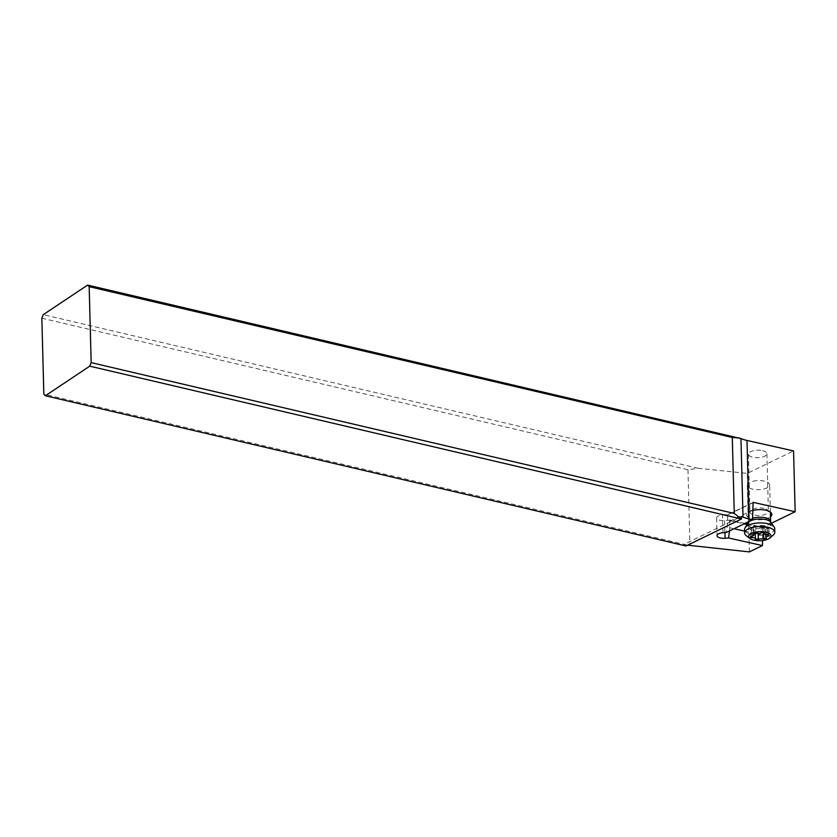 <?xml version="1.0" encoding="UTF-8"?>
<svg xmlns="http://www.w3.org/2000/svg" width="837" height="837" viewBox="0 0 837 837"><rect width="100%" height="100%" fill="white"/><g stroke="black" fill="none" stroke-linecap="round" stroke-linejoin="round"><path stroke-width="0.63" stroke-dasharray="4.18 3.14" d="M41.85 318.217L687.972 469.745L698.215 468.27L747.305 473.386L793.56 450.913M698.215 468.27L43.273 314.66M762.591 450.672A9.228 3.746 -1.5 0 1 766.901 453.706A9.228 3.746 -1.5 0 1 762.172 457.128A9.228 3.746 -1.5 0 1 752.756 457.232A9.228 3.746 -1.5 0 1 748.445 454.188A9.228 3.746 -1.5 0 1 753.174 450.766A9.228 3.746 -1.5 0 1 762.591 450.672M687.627 545.169L684.038 544.332L741.436 516.439M685.974 545.975L684.038 544.332L43.838 394.185M687.972 469.745L689.96 545.724M749.356 551.907L747.305 473.386M747.054 524.548L762.601 528.042L762.591 540.545M771.494 523.209L762.967 527.352L747.472 523.878M762.601 528.042L762.967 527.352M745.129 523.345L730.492 520.059L729.655 520.645L729.833 527.791L734.039 528.733M744.595 531.108L762.789 535.199M730.492 520.059L724.622 520.551A6.989 2.846 -1.5 0 1 716.577 517.957A6.989 2.846 -1.5 0 1 717.654 516.387A6.989 2.846 -1.5 0 1 722.498 514.985L728.368 514.483L752.944 502.545M753.07 510.434A12.586 5.116 178.5 0 0 747.943 512.767A12.586 5.116 178.5 0 0 752.557 519.222A12.586 5.116 178.5 0 0 770.511 516.795M729.833 527.791L729.456 530.961M752.913 502.734L727.52 515.069L727.709 522.225L726.485 532.405M727.52 515.069L728.368 514.483M753.101 509.879L727.709 522.225M764.108 508.404A9.228 3.746 178.5 0 0 750.883 510.235A9.228 3.746 178.5 0 0 749.962 511.93A9.228 3.746 178.5 0 0 754.263 514.964A9.228 3.746 178.5 0 0 763.689 514.86A9.228 3.746 178.5 0 0 768.408 511.438A9.228 3.746 178.5 0 0 767.403 509.796A9.228 3.746 178.5 0 0 764.108 508.404M756.784 480.668A11.184 4.541 178.5 0 0 747.315 485.418A11.184 4.541 178.5 0 0 760.195 489.582A11.184 4.541 178.5 0 0 769.674 484.832A11.184 4.541 178.5 0 0 756.784 480.668M774.738 528.66A15.097 6.141 -1.5 0 1 761.942 535.063A15.097 6.141 -1.5 0 1 744.543 529.444M773.325 535A15.097 6.141 -1.5 0 1 762.036 538.641A15.097 6.141 -1.5 0 1 746.29 535.711M768.115 534.927L767.947 528.67L768.9 528.262L767.947 528.67C765.907 528.66 765.248 529.361 765.981 530.784L766.117 531.181M765.771 534.623L765.646 529.873L765.981 530.784L764.736 531.987L757.087 532.635L755.225 531.411L755.267 533.19M755.403 539.164L755.204 531.694C755.204 530.208 754.074 529.664 751.793 530.041L751.961 536.151M753.771 533.431L753.29 526.682C753.991 527.038 753.331 527.739 751.312 528.785L750.36 529.737L750.548 536.894M750.381 529.831L751.793 530.041M764.265 533.159L764.066 525.741L761.126 525.364L753.154 526.578L753.352 533.891M759.598 527.572A27.956 25.288 -20.9 0 1 768.9 528.262L764.055 525.772L764.223 533.023M729.655 520.645L744.041 523.878M724.622 520.551L724.936 532.541M722.959 532.709L722.498 514.985M770.626 521.472A11.184 4.541 -1.5 0 1 761.157 526.222A11.184 4.541 -1.5 0 1 748.268 522.058M747.315 485.418L748.268 521.828A11.184 4.541 -1.5 0 1 752.609 518.312M770.856 522.278A11.781 4.792 -1.5 0 1 761.304 528.503A11.781 4.792 -1.5 0 1 748.09 522.874M765.981 530.784L766.169 538.254M763.522 531.641L763.543 532.635M758.144 532.091L758.176 533.546M751.312 528.785L751.511 536.255M753.29 526.682L753.467 533.629M755.738 525.824L755.937 533.295M761.126 525.364L761.314 532.834M764.055 525.772L764.254 533.085M767.466 527.415L767.665 534.885M716.577 517.957L717.037 535.68M727.97 514.577L753.122 502.357M750.883 510.235L747.943 512.767M767.403 509.796L770.469 512.181M766.901 453.706L768.408 511.438M748.445 454.188L749.962 511.93M770.385 512.118L769.674 484.832M766.117 531.097L766.305 538.505M755.194 531.788L755.392 539.237M768.921 528.325L769.109 535.513"/><path stroke-width="1.26" d="M724.936 532.541L725.093 538.275A6.989 2.846 178.5 0 1 717.037 535.68A6.989 2.846 178.5 0 1 718.115 534.111A6.989 2.846 178.5 0 1 722.959 532.709L726.485 532.405L752.526 519.756L753.122 502.357L795.15 511.71L793.56 450.913L746.991 440.45A27.956 11.362 -1.5 0 1 740.965 438.578L87.623 285.093L89.172 286.652L732.291 437.479L739.563 437.992M732.291 437.479L734.279 513.447L741.456 519.013L89.747 366.167L45.397 395.744L43.838 394.185L41.85 318.217L43.273 314.66L87.623 285.093M752.526 519.756L749.052 518.971A27.956 11.362 178.5 0 1 743.026 517.099L741.436 516.439L741.498 518.93M725.093 538.275L728.619 537.982L762.413 545.567L749.356 551.907L687.627 545.169M741.456 519.013L685.974 545.975L45.397 395.744M734.279 513.447L91.17 362.62L89.747 366.167M91.17 362.62L89.172 286.652M762.591 540.545L762.413 545.567M795.15 511.71L771.494 523.209M734.039 528.733L744.595 531.108M770.511 516.795A12.586 5.116 178.5 0 0 770.469 512.181A12.586 5.116 178.5 0 0 765.97 510.277A12.586 5.116 178.5 0 0 753.07 510.434M729.456 530.961L728.619 537.982M749.868 538.484L746.29 535.711A15.097 6.141 -1.5 0 1 744.637 533.023L744.543 529.444A15.097 6.141 -1.5 0 1 745.014 527.854A15.097 6.141 -1.5 0 1 757.339 523.031A15.097 6.141 -1.5 0 1 774.183 527.09A15.097 6.141 -1.5 0 1 774.738 528.66L774.821 532.227A15.097 6.141 -1.5 0 1 773.325 535L769.894 537.961A11.184 4.541 -1.5 0 1 761.534 540.66A11.184 4.541 -1.5 0 1 749.868 538.484A11.184 4.541 -1.5 0 1 758.123 531.746A11.184 4.541 -1.5 0 1 768.816 533.305A11.184 4.541 -1.5 0 1 769.894 537.961M744.637 533.023A15.097 6.141 -1.5 0 1 757.433 526.609A15.097 6.141 -1.5 0 1 774.821 532.227M764.924 539.195A1.632 0.659 178.5 0 0 766.305 538.505A1.632 0.659 178.5 0 0 766.169 538.254A3.871 1.569 -1.5 0 1 765.855 537.647A3.871 1.569 -1.5 0 1 768.146 536.14A1.632 0.659 178.5 0 0 769.109 535.513A1.632 0.659 178.5 0 0 767.665 534.885A3.871 1.569 -1.5 0 1 764.233 533.42A3.871 1.569 -1.5 0 1 764.254 533.242A1.632 0.659 178.5 0 0 764.265 533.159A1.632 0.659 178.5 0 0 763.135 532.562A1.632 0.659 178.5 0 0 761.314 532.834A3.871 1.569 -1.5 0 1 758.803 533.514A3.871 1.569 -1.5 0 1 755.937 533.295A1.632 0.659 178.5 0 0 754.231 533.284A1.632 0.659 178.5 0 0 753.352 533.891A1.632 0.659 178.5 0 0 753.488 534.152A3.871 1.569 -1.5 0 1 753.802 534.749A3.871 1.569 -1.5 0 1 751.511 536.255A1.632 0.659 178.5 0 0 750.548 536.894A1.632 0.659 178.5 0 0 751.992 537.511A3.871 1.569 -1.5 0 1 755.424 538.986A3.871 1.569 -1.5 0 1 755.403 539.164A1.632 0.659 178.5 0 0 755.392 539.237A1.632 0.659 178.5 0 0 757.276 539.844A1.632 0.659 178.5 0 0 758.332 539.562A3.871 1.569 -1.5 0 1 763.721 539.112A1.632 0.659 178.5 0 0 764.924 539.195M743.026 517.099L740.965 438.578M749.052 518.971L746.991 440.45M744.041 523.878L747.054 524.548M747.472 523.878L745.129 523.345M752.609 518.312A11.184 4.541 -1.5 0 1 757.747 517.308A11.184 4.541 -1.5 0 1 770.626 521.472L770.385 512.118M748.268 522.058A11.184 4.541 -1.5 0 1 748.278 521.817L748.09 522.874A11.781 4.792 -1.5 0 1 757.705 519.107A11.781 4.792 -1.5 0 1 770.856 522.278L770.626 521.472M768.146 536.14L768.115 534.927M763.543 532.635L763.721 539.112M758.176 533.546L758.332 539.562M751.961 536.151L751.992 537.511M753.467 533.629L753.488 534.152M770.856 522.278L774.183 527.09M748.09 522.874L745.014 527.854M765.771 534.623L765.855 537.647M755.267 533.19L755.424 538.986M753.771 533.431L753.802 534.749"/></g></svg>
